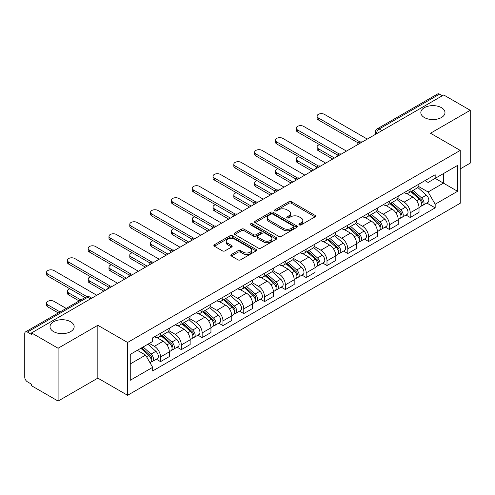 <?xml version="1.0" encoding="UTF-8"?>
<svg xmlns="http://www.w3.org/2000/svg" width="495" height="495" viewBox="0 0 495 495"><rect width="100%" height="100%" fill="white"/><g stroke="black" fill="none" stroke-linecap="round" stroke-linejoin="round"><path stroke-width="0.74" d="M299.289 224.897A1.293 0.749 0 0 0 301.121 224.897L315.037 216.866A1.85 1.07 0 0 0 315.575 216.111A1.85 1.07 0 0 0 315.037 215.356L291.468 201.75A1.85 1.07 0 0 0 288.851 201.75L274.935 209.781A1.293 0.749 0 0 0 274.558 210.307A1.293 0.749 0 0 0 274.935 210.839A1.293 0.749 0 0 0 276.773 210.839L278.574 209.8A5.928 3.422 0 0 1 286.952 209.8L288.913 210.932A5.928 3.422 0 0 1 290.652 213.351A5.928 3.422 0 0 1 288.913 215.771L287.112 216.81A1.293 0.749 0 0 0 286.735 217.342A1.293 0.749 0 0 0 287.112 217.868A1.293 0.749 0 0 0 288.95 217.868L290.744 216.829A5.928 3.422 0 0 1 299.129 216.829L301.09 217.961A5.928 3.422 0 0 1 302.829 220.38A5.928 3.422 0 0 1 301.09 222.799L299.289 223.839A1.293 0.749 0 0 0 298.912 224.371A1.293 0.749 0 0 0 299.289 224.897L299.289 223.839M70.636 321.75A12.072 6.967 0 0 0 57.476 320.24A12.072 6.967 0 0 0 50.026 326.681A12.072 6.967 0 0 0 53.559 331.607A12.072 6.967 0 0 0 66.72 333.123A12.072 6.967 0 0 0 74.17 326.681A12.072 6.967 0 0 0 70.636 321.75M441.441 107.669A12.072 6.967 0 0 0 428.28 106.159A12.072 6.967 0 0 0 420.83 112.6A12.072 6.967 0 0 0 424.364 117.525A12.072 6.967 0 0 0 437.524 119.035A12.072 6.967 0 0 0 444.974 112.6A12.072 6.967 0 0 0 441.441 107.669M231.375 254.51A1.85 1.07 0 0 0 230.831 255.265A1.85 1.07 0 0 0 231.375 256.02L237.984 259.838A1.85 1.07 0 0 0 240.601 259.838L256.051 250.922A1.85 1.07 0 0 0 256.596 250.161A1.85 1.07 0 0 0 256.051 249.406L232.483 235.799A1.85 1.07 0 0 0 229.866 235.799L214.415 244.722A1.85 1.07 0 0 0 213.877 245.477A1.85 1.07 0 0 0 214.415 246.232L222.404 250.841A1.85 1.07 0 0 0 225.021 250.841L231.635 247.024A1.85 1.07 0 0 0 232.18 246.269A1.85 1.07 0 0 0 231.635 245.514L227.675 243.231A4.95 2.859 0 0 1 226.221 241.207A4.95 2.859 0 0 1 229.284 238.565A4.95 2.859 0 0 1 234.679 239.184L250.192 248.144A4.95 2.859 0 0 1 251.646 250.161A4.95 2.859 0 0 1 248.589 252.803A4.95 2.859 0 0 1 243.187 252.184L240.601 250.693A1.85 1.07 0 0 0 237.984 250.693L231.375 254.51L231.375 256.02M127.586 342.466L97.843 325.295L58.094 348.245L31.55 332.918L443.706 94.966L470.25 110.286L430.502 133.235L460.245 150.406L127.586 342.466L127.586 395.295L460.245 203.235L460.245 150.406M278.704 236.332A1.85 1.07 0 0 0 281.321 236.332L296.771 227.409A1.85 1.07 0 0 0 297.309 226.654A1.85 1.07 0 0 0 296.771 225.899L273.203 212.293A1.85 1.07 0 0 0 270.586 212.293L255.135 221.215A1.85 1.07 0 0 0 254.591 221.97A1.85 1.07 0 0 0 255.135 222.725L278.704 236.332M251.138 225.176A1.293 0.749 0 0 1 252.45 225.361L252.45 223.82L276.414 237.656A1.85 1.07 0 0 1 276.953 238.411A1.85 1.07 0 0 1 276.414 239.165L260.964 248.088A1.85 1.07 0 0 1 258.341 248.088L234.779 234.481L234.779 232.966A1.85 1.07 0 0 0 234.234 233.72A1.85 1.07 0 0 0 234.779 234.481M234.779 232.966L241.387 229.148A1.85 1.07 0 0 1 244.01 229.148L253.564 234.667A1.85 1.07 0 0 0 256.181 234.667L260.568 232.136A1.85 1.07 0 0 0 261.113 231.382A1.85 1.07 0 0 0 260.568 230.627L250.619 224.879A1.293 0.749 0 0 1 250.241 224.353A1.293 0.749 0 0 1 251.039 223.66A1.293 0.749 0 0 1 252.45 223.82M58.094 348.245L58.094 401.074L31.55 385.747L31.55 384.207L27.417 381.818A3.774 2.178 -120 0 1 24.75 377.196L24.75 333.611A3.774 2.178 -120 0 1 25.53 331.885L85.957 297A3.774 2.178 60 0 1 87.838 297.186L27.417 332.071A3.774 2.178 -120 0 0 25.53 331.885M460.245 168.894L470.25 163.115L470.25 110.286M58.094 401.074L97.843 378.124L127.586 395.295M31.55 332.918L31.55 334.459L27.417 332.071M381.948 130.618L379.151 129.003A3.774 2.178 60 0 0 377.264 128.811L437.685 93.926A3.774 2.178 60 0 1 439.572 94.118L379.151 129.003A3.774 2.178 120 0 0 376.485 133.619L376.485 133.774M442.375 95.733L439.572 94.118M410.225 189.146A8.675 5.012 60 0 1 408.431 193.038L417.236 187.958A8.675 5.012 -120 0 0 419.03 184.06M397.732 198.489L404.093 202.158A8.675 5.012 60 0 1 410.225 212.788L419.03 207.702A8.675 5.012 -120 0 0 412.898 197.078L406.593 193.44M419.03 207.702L419.03 212.398L410.225 217.484L406.005 215.047M408.431 193.038A8.675 5.012 60 0 1 404.161 192.648M410.225 212.788L410.225 217.484M389.417 201.156A8.675 5.012 60 0 1 387.622 205.054L396.427 199.968A8.675 5.012 -120 0 0 398.221 196.076M385.197 227.063L389.423 229.494L398.221 224.414L398.221 219.718A8.675 5.012 -120 0 0 392.089 209.088L385.784 205.45M387.622 205.054A8.675 5.012 60 0 1 383.353 204.664M376.924 210.499L383.285 214.174A8.675 5.012 60 0 1 389.423 224.798L389.423 229.494M368.614 213.172A8.675 5.012 60 0 1 366.814 217.064L375.618 211.984A8.675 5.012 -120 0 0 377.413 208.086M364.388 239.073L368.614 241.511L377.413 236.431L377.413 231.728A8.675 5.012 -120 0 0 371.281 221.104L364.976 217.466M366.814 217.064A8.675 5.012 60 0 1 362.544 216.674M356.115 222.515L362.476 226.184A8.675 5.012 60 0 1 368.614 236.814L368.614 241.511M347.806 225.182A8.675 5.012 60 0 1 346.005 229.08L354.81 223.994A8.675 5.012 -120 0 0 356.604 220.102M343.586 251.089L347.806 253.52L356.61 248.44L356.61 243.744A8.675 5.012 -120 0 0 350.472 233.114L344.173 229.476M346.005 229.08A8.675 5.012 60 0 1 341.736 228.69M335.313 234.525L341.668 238.2A8.675 5.012 60 0 1 347.806 248.824L347.806 253.52M326.997 237.198A8.675 5.012 60 0 1 325.196 241.09L334.001 236.01A8.675 5.012 -120 0 0 335.802 232.112M322.777 263.099L326.997 265.537L335.802 260.457L335.802 255.754A8.675 5.012 -120 0 0 329.664 245.13L323.365 241.492M325.196 241.09A8.675 5.012 60 0 1 320.927 240.7M314.504 246.541L320.859 250.21A8.675 5.012 60 0 1 326.997 260.84L326.997 265.537M306.188 249.208A8.675 5.012 60 0 1 304.394 253.106L313.193 248.026A8.675 5.012 -120 0 0 314.993 244.128M301.969 275.115L306.188 277.553L314.993 272.467L314.993 267.77A8.675 5.012 -120 0 0 308.855 257.14L302.556 253.502M304.394 253.106A8.675 5.012 60 0 1 300.119 252.716M293.696 258.557L300.05 262.226A8.675 5.012 60 0 1 306.188 272.85L306.188 277.553M285.38 261.224A8.675 5.012 60 0 1 283.586 265.116L292.384 260.036A8.675 5.012 -120 0 0 294.185 256.144M281.16 287.125L285.38 289.563L294.185 284.483L294.185 279.78A8.675 5.012 -120 0 0 288.047 269.156L281.748 265.518M283.586 265.116A8.675 5.012 60 0 1 279.31 264.726M272.887 270.567L279.248 274.236A8.675 5.012 60 0 1 285.38 284.866L285.38 289.563M264.571 273.24A8.675 5.012 60 0 1 262.777 277.132L271.582 272.052A8.675 5.012 -120 0 0 273.376 268.154M260.351 299.141L264.571 301.579L273.376 296.493L273.376 291.796A8.675 5.012 -120 0 0 267.238 281.166L260.939 277.534M262.777 277.132A8.675 5.012 60 0 1 258.501 276.742M252.079 282.583L258.44 286.252A8.675 5.012 60 0 1 264.571 296.876L264.571 301.579M243.763 285.25A8.675 5.012 60 0 1 241.968 289.148L250.773 284.062A8.675 5.012 -120 0 0 252.568 280.17M239.543 311.151L243.763 313.589L252.568 308.509L252.568 303.812A8.675 5.012 -120 0 0 246.436 293.182L240.131 289.544M241.968 289.148A8.675 5.012 60 0 1 237.699 288.752M231.27 294.593L237.631 298.262A8.675 5.012 60 0 1 243.763 308.892L243.763 313.589M222.954 297.266A8.675 5.012 60 0 1 221.16 301.158L229.965 296.078A8.675 5.012 -120 0 0 231.759 292.18M218.734 323.167L222.96 325.605L231.759 320.519L231.759 315.822A8.675 5.012 -120 0 0 225.627 305.198L219.322 301.56M221.16 301.158A8.675 5.012 60 0 1 216.89 300.768M210.462 306.609L216.822 310.278A8.675 5.012 60 0 1 222.96 320.902L222.96 325.605M202.152 309.276A8.675 5.012 60 0 1 200.351 313.174L209.156 308.088A8.675 5.012 -120 0 0 210.95 304.196M197.926 335.177L202.152 337.615L210.95 332.535L210.95 327.839A8.675 5.012 -120 0 0 204.819 317.208L198.514 313.57M200.351 313.174A8.675 5.012 60 0 1 196.082 312.778M189.653 318.619L196.014 322.288A8.675 5.012 60 0 1 202.152 332.918L202.152 337.615M181.343 321.292A8.675 5.012 60 0 1 179.543 325.184L188.347 320.104A8.675 5.012 -120 0 0 190.142 316.206M177.123 347.193L181.343 349.631L190.148 344.545L190.148 339.848A8.675 5.012 -120 0 0 184.01 329.225L177.711 325.586M179.543 325.184A8.675 5.012 60 0 1 175.273 324.794M168.851 330.635L175.205 334.304A8.675 5.012 60 0 1 181.343 344.935L181.343 349.631M160.535 333.302A8.675 5.012 60 0 1 158.734 337.2L167.539 332.114A8.675 5.012 -120 0 0 169.34 328.222M156.315 359.203L160.535 361.641L169.34 356.561L169.34 351.865A8.675 5.012 -120 0 0 163.202 341.234L156.903 337.596M158.734 337.2A8.675 5.012 60 0 1 154.465 336.804M149.329 343.394L154.397 346.321A8.675 5.012 60 0 1 160.535 356.945L160.535 361.641M424.964 180.632L428.101 182.445L457.578 165.423L443.44 173.59L443.44 183.138L428.101 191.992L418.541 186.473M130.253 363.955L145.598 355.094L152.664 367.339L130.253 380.278L130.253 354.401L152.664 341.463L152.664 337.844L435.173 174.741L435.173 178.361L457.578 191.299L435.173 204.237L428.101 191.992M457.578 165.423L457.578 191.299M152.664 367.339L152.664 370.959L435.173 207.857L435.173 204.237M97.843 325.295L97.843 378.124M145.598 355.094L137.325 350.324M426.814 203.03L435.173 207.857M299.809 225.083L301.09 224.34A5.928 3.422 0 0 0 302.829 221.921L302.829 220.38M290.652 213.351L290.652 214.892A5.928 3.422 0 0 1 288.913 217.311L287.632 218.054M315.012 216.878L291.468 203.29A1.85 1.07 0 0 0 288.851 203.29L275.455 211.019M296.746 227.428L273.203 213.834A1.85 1.07 0 0 0 270.586 213.834L255.16 222.738M293.498 227.186A1.293 0.749 0 0 0 293.875 226.654A1.293 0.749 0 0 0 293.498 226.128L272.813 214.18A1.293 0.749 0 0 0 270.975 214.18L269.082 215.282A5.928 3.422 0 0 0 267.343 217.701A5.928 3.422 0 0 0 269.082 220.114L283.22 228.282A5.928 3.422 0 0 0 291.598 228.282L293.498 227.186L293.498 228.727A1.293 0.749 0 0 0 293.875 228.195L293.875 226.654M267.343 217.701L267.343 219.236A5.928 3.422 0 0 0 269.082 221.655L269.082 220.114M293.498 228.727L291.598 229.822A5.928 3.422 0 0 1 283.22 229.822L269.082 221.655M234.803 234.494L241.387 230.689L241.387 229.148M261.113 231.382L261.113 232.922A1.85 1.07 0 0 1 260.568 233.677L256.181 236.208A1.85 1.07 0 0 1 253.564 236.208L244.01 230.689A1.85 1.07 0 0 0 241.387 230.689M252.45 225.361L276.389 239.178M263.482 240.397A4.95 2.859 0 0 0 268.878 241.016A4.95 2.859 0 0 0 271.934 238.373A4.95 2.859 0 0 0 270.487 236.35L265.023 233.195A1.85 1.07 0 0 0 262.399 233.195L258.019 235.725A1.85 1.07 0 0 0 257.474 236.48A1.85 1.07 0 0 0 258.019 237.235L263.482 240.397L263.482 241.931A4.95 2.859 0 0 0 268.878 242.556A4.95 2.859 0 0 0 271.934 239.914L271.934 238.373M257.474 236.48L257.474 238.021A1.85 1.07 0 0 0 258.019 238.776L258.019 237.235M263.482 241.931L258.019 238.776M251.646 250.161L251.646 251.701A4.95 2.859 0 0 1 248.589 254.343A4.95 2.859 0 0 1 243.187 253.725L240.601 252.233A1.85 1.07 0 0 0 237.984 252.233L231.4 256.039M226.221 241.207L226.221 242.748A4.95 2.859 0 0 0 227.675 244.771L227.675 243.231M231.611 247.042L227.675 244.771M256.051 249.406L256.051 250.922L232.483 237.34A1.85 1.07 0 0 0 229.866 237.34L214.44 246.25M410.831 191.652L419.308 199.219A4.715 2.723 60 0 1 420.787 206.514L419.03 207.529M411.054 191.856L415.045 194.158M319.584 144.67A4.337 2.506 -0 0 0 317.054 146.947A4.337 2.506 -0 0 0 318.328 148.717L334.465 158.035M411.685 191.163L421.121 199.578A2.265 1.306 60 0 1 421.833 203.08A2.265 1.306 60 0 1 421.622 203.16M413.096 190.346L421.573 197.913A4.715 2.723 60 0 1 423.058 205.202A4.715 2.723 60 0 1 421.635 205.357M417.823 187.506L426.374 195.141A4.715 2.723 60 0 1 427.859 202.43L423.058 205.202M332.733 159.031L318.328 150.715A4.337 2.506 180 0 1 317.054 148.946L317.054 146.947M358.312 142.999L318.328 119.914A4.337 2.506 180 0 1 317.054 118.144L317.054 116.139A4.337 2.506 -0 0 0 318.328 117.909L360.032 141.991M367.278 139.089L324.46 114.37A4.337 2.506 -0 0 0 319.733 113.825A4.337 2.506 -0 0 0 317.054 116.139M390.023 203.668L398.5 211.235A4.715 2.723 60 0 1 399.979 218.524L398.221 219.539M390.246 203.866L394.237 206.174M298.776 156.68A4.337 2.506 -0 0 0 296.245 158.957A4.337 2.506 -0 0 0 297.52 160.726L313.657 170.045M390.877 203.173L400.313 211.594A2.265 1.306 60 0 1 401.024 215.09A2.265 1.306 60 0 1 400.814 215.177M392.288 202.356L400.771 209.923A4.715 2.723 60 0 1 402.249 217.218A4.715 2.723 60 0 1 400.826 217.367M397.015 199.522L405.572 207.151A4.715 2.723 60 0 1 407.051 214.446L402.249 217.218M311.924 171.047L297.52 162.731A4.337 2.506 180 0 1 296.245 160.962L296.245 158.957M369.214 215.684L377.691 223.245A4.715 2.723 60 0 1 379.17 230.54L377.413 231.555M369.437 215.882L373.428 218.184M277.967 168.696A4.337 2.506 -0 0 0 275.443 170.973A4.337 2.506 -0 0 0 276.711 172.743L292.848 182.061M370.068 215.189L379.504 223.604A2.265 1.306 60 0 1 380.216 227.106A2.265 1.306 60 0 1 380.005 227.186M371.479 214.372L379.962 221.939A4.715 2.723 60 0 1 381.441 229.228A4.715 2.723 60 0 1 380.018 229.383M376.206 211.532L384.764 219.167A4.715 2.723 60 0 1 386.242 226.456L381.441 229.228M291.116 183.063L276.711 174.741A4.337 2.506 180 0 1 275.443 172.972L275.443 170.973M337.503 155.009L297.52 131.93A4.337 2.506 180 0 1 296.245 130.154L296.245 128.156A4.337 2.506 -0 0 0 297.52 129.925L339.224 154.001M346.469 151.105L303.652 126.38A4.337 2.506 -0 0 0 298.924 125.841A4.337 2.506 -0 0 0 296.245 128.156M316.695 167.025L276.711 143.94A4.337 2.506 180 0 1 275.443 142.17L275.443 140.165A4.337 2.506 -0 0 0 276.711 141.935L318.415 166.017M325.661 163.115L282.849 138.396A4.337 2.506 -0 0 0 278.116 137.851A4.337 2.506 -0 0 0 275.443 140.165M348.406 227.694L356.883 235.261A4.715 2.723 60 0 1 358.368 242.55L356.604 243.571M348.629 227.892L352.619 230.2M257.165 180.706A4.337 2.506 -0 0 0 254.634 182.983A4.337 2.506 -0 0 0 255.903 184.753L272.04 194.071M349.26 227.199L358.696 235.62A2.265 1.306 60 0 1 359.407 239.122A2.265 1.306 60 0 1 359.203 239.203M350.67 226.382L359.153 233.949A4.715 2.723 60 0 1 360.632 241.244A4.715 2.723 60 0 1 359.209 241.393M355.404 223.548L363.955 231.177A4.715 2.723 60 0 1 365.434 238.472L360.632 241.244M270.307 195.073L255.903 186.757A4.337 2.506 180 0 1 254.634 184.988L254.634 182.983M327.597 239.71L336.074 247.271A4.715 2.723 60 0 1 337.559 254.566L335.796 255.581M327.82 239.908L331.811 242.21M236.356 192.722A4.337 2.506 -0 0 0 233.826 194.999A4.337 2.506 -0 0 0 235.094 196.769L251.237 206.087M328.451 239.215L337.887 247.63A2.265 1.306 60 0 1 338.599 251.132A2.265 1.306 60 0 1 338.394 251.213M329.868 238.398L338.345 245.965A4.715 2.723 60 0 1 339.824 253.254A4.715 2.723 60 0 1 338.401 253.409M334.595 235.558L343.146 243.194A4.715 2.723 60 0 1 344.625 250.482L339.824 253.254M249.499 207.089L235.094 198.773A4.337 2.506 180 0 1 233.826 196.998L233.826 194.999M306.789 251.72L315.272 259.287A4.715 2.723 60 0 1 316.751 266.576L314.987 267.597M307.018 251.924L311.009 254.226M215.548 204.732A4.337 2.506 -0 0 0 213.017 207.009A4.337 2.506 -0 0 0 214.286 208.779L230.429 218.097M307.649 251.225L317.078 259.646A2.265 1.306 60 0 1 317.79 263.148A2.265 1.306 60 0 1 317.586 263.229M309.059 250.414L317.536 257.975A4.715 2.723 60 0 1 319.015 265.271A4.715 2.723 60 0 1 317.592 265.419M313.787 247.574L322.338 255.203A4.715 2.723 60 0 1 323.817 262.499L319.015 265.271M228.69 219.099L214.286 210.783A4.337 2.506 180 0 1 213.017 209.014L213.017 207.009M295.886 179.035L255.903 155.956A4.337 2.506 180 0 1 254.634 154.18L254.634 152.182A4.337 2.506 -0 0 0 255.903 153.951L297.606 178.033M304.852 175.131L262.041 150.412A4.337 2.506 -0 0 0 257.313 149.867A4.337 2.506 -0 0 0 254.634 152.182M275.078 191.051L235.094 167.966A4.337 2.506 180 0 1 233.826 166.196L233.826 164.192A4.337 2.506 -0 0 0 235.094 165.967L276.804 190.043M284.05 187.141L241.232 162.422A4.337 2.506 -0 0 0 236.505 161.877A4.337 2.506 -0 0 0 233.826 164.192M254.269 203.068L214.286 179.982A4.337 2.506 180 0 1 213.017 178.206L213.017 176.208A4.337 2.506 -0 0 0 214.286 177.977L255.995 202.059M263.241 199.157L220.424 174.438A4.337 2.506 -0 0 0 215.696 173.894A4.337 2.506 -0 0 0 213.017 176.208M285.98 263.736L294.463 271.297A4.715 2.723 60 0 1 295.942 278.592L294.185 279.607M286.209 263.934L290.2 266.236M194.739 216.748A4.337 2.506 -0 0 0 192.208 219.025A4.337 2.506 -0 0 0 193.477 220.795L209.62 230.113M286.84 263.241L296.27 271.656A2.265 1.306 60 0 1 296.981 275.158A2.265 1.306 60 0 1 296.777 275.239M288.251 262.424L296.728 269.992A4.715 2.723 60 0 1 298.207 277.28A4.715 2.723 60 0 1 296.783 277.435M292.978 259.584L301.529 267.22A4.715 2.723 60 0 1 303.008 274.508L298.207 277.28M207.888 231.115L193.477 222.799A4.337 2.506 180 0 1 192.208 221.024L192.208 219.025M233.461 215.078L193.477 191.992A4.337 2.506 180 0 1 192.208 190.222L192.208 188.218A4.337 2.506 -0 0 0 193.477 189.993L235.187 214.069M242.432 211.167L199.615 186.448A4.337 2.506 -0 0 0 194.888 185.903A4.337 2.506 -0 0 0 192.208 188.218M265.178 275.746L273.655 283.313A4.715 2.723 60 0 1 275.133 290.602L273.376 291.623M265.4 275.95L269.391 278.252M173.931 228.758A4.337 2.506 -0 0 0 171.4 231.035A4.337 2.506 -0 0 0 172.675 232.811L188.812 242.123M266.032 275.251L275.468 283.672A2.265 1.306 60 0 1 276.173 287.174A2.265 1.306 60 0 1 275.969 287.255M267.442 274.44L275.919 282.002A4.715 2.723 60 0 1 277.404 289.297A4.715 2.723 60 0 1 275.975 289.445M272.17 271.6L280.721 279.229A4.715 2.723 60 0 1 282.206 286.525L277.404 289.297M187.079 243.125L172.675 234.809A4.337 2.506 180 0 1 171.4 233.04L171.4 231.035M212.658 227.094L172.675 204.008A4.337 2.506 180 0 1 171.4 202.238L171.4 200.234A4.337 2.506 -0 0 0 172.675 202.003L214.378 226.085M221.624 223.183L178.806 198.464A4.337 2.506 -0 0 0 174.079 197.92A4.337 2.506 -0 0 0 171.4 200.234M244.369 287.762L252.846 295.329A4.715 2.723 60 0 1 254.325 302.618L252.568 303.633M244.592 287.96L248.583 290.268M153.122 240.774A4.337 2.506 -0 0 0 150.591 243.051A4.337 2.506 -0 0 0 151.866 244.821L168.003 254.139M245.223 287.267L254.659 295.688A2.265 1.306 60 0 1 255.371 299.184A2.265 1.306 60 0 1 255.16 299.265M246.634 286.45L255.111 294.018A4.715 2.723 60 0 1 256.596 301.306A4.715 2.723 60 0 1 255.172 301.461M251.361 283.61L259.912 291.246A4.715 2.723 60 0 1 261.397 298.535L256.596 301.306M166.271 255.142L151.866 246.826A4.337 2.506 180 0 1 150.591 245.05L150.591 243.051M191.85 239.104L151.866 216.018A4.337 2.506 180 0 1 150.591 214.248L150.591 212.244A4.337 2.506 -0 0 0 151.866 214.019L193.57 238.095M200.815 235.193L157.998 210.474A4.337 2.506 -0 0 0 153.271 209.929A4.337 2.506 -0 0 0 150.591 212.244M223.561 299.772L232.037 307.339A4.715 2.723 60 0 1 233.516 314.634L231.759 315.649M223.783 299.976L227.774 302.278M132.314 252.784A4.337 2.506 -0 0 0 129.783 255.061A4.337 2.506 -0 0 0 131.057 256.837L147.194 266.155M224.414 299.277L233.85 307.698A2.265 1.306 60 0 1 234.562 311.2A2.265 1.306 60 0 1 234.352 311.281M225.825 298.466L234.308 306.028A4.715 2.723 60 0 1 235.787 313.323A4.715 2.723 60 0 1 234.364 313.471M230.552 295.626L239.11 303.256A4.715 2.723 60 0 1 240.589 310.551L235.787 313.323M145.462 267.151L131.057 258.836A4.337 2.506 180 0 1 129.783 257.066L129.783 255.061M171.041 251.12L131.057 228.034A4.337 2.506 180 0 1 129.783 226.264L129.783 224.26A4.337 2.506 -0 0 0 131.057 226.029L172.761 250.111M180.007 247.209L137.189 222.49A4.337 2.506 -0 0 0 132.462 221.946A4.337 2.506 -0 0 0 129.783 224.26M202.752 311.788L211.229 319.355A4.715 2.723 60 0 1 212.708 326.644L210.95 327.659M202.975 311.986L206.966 314.294M111.505 264.8A4.337 2.506 -0 0 0 108.98 267.077A4.337 2.506 -0 0 0 110.249 268.847L126.386 278.165M203.606 311.293L213.042 319.714A2.265 1.306 60 0 1 213.753 323.21A2.265 1.306 60 0 1 213.543 323.297M205.017 310.476L213.5 318.044A4.715 2.723 60 0 1 214.978 325.339A4.715 2.723 60 0 1 213.555 325.487M209.744 307.642L218.301 315.272A4.715 2.723 60 0 1 219.78 322.561L214.978 325.339M124.653 279.168L110.249 270.852A4.337 2.506 180 0 1 108.98 269.082L108.98 267.077M150.233 263.13L110.249 240.044A4.337 2.506 180 0 1 108.98 238.274L108.98 236.276A4.337 2.506 -0 0 0 110.249 238.046L151.953 262.121M159.198 259.219L116.387 234.5A4.337 2.506 -0 0 0 111.653 233.962A4.337 2.506 -0 0 0 108.98 236.276M181.943 323.798L190.42 331.365A4.715 2.723 60 0 1 191.905 338.66L190.142 339.675M182.166 324.002L186.157 326.304M90.703 276.81A4.337 2.506 -0 0 0 88.172 279.087A4.337 2.506 -0 0 0 89.44 280.863L105.577 290.181M182.797 323.309L192.233 331.724A2.265 1.306 60 0 1 192.945 335.226A2.265 1.306 60 0 1 192.741 335.307M184.208 322.493L192.691 330.06A4.715 2.723 60 0 1 194.17 337.349A4.715 2.723 60 0 1 192.747 337.503M188.942 319.652L197.493 327.282A4.715 2.723 60 0 1 198.971 334.577L194.17 337.349M103.845 291.178L89.44 282.862A4.337 2.506 180 0 1 88.172 281.092L88.172 279.087M129.424 275.146L89.44 252.06A4.337 2.506 180 0 1 88.172 250.291L88.172 248.286A4.337 2.506 -0 0 0 89.44 250.055L131.144 274.137M138.39 271.235L95.578 246.516A4.337 2.506 -0 0 0 90.851 245.972A4.337 2.506 -0 0 0 88.172 248.286M161.135 335.814L169.612 343.382A4.715 2.723 60 0 1 171.097 350.67L169.333 351.685M161.358 336.012L165.349 338.32M69.894 288.826A4.337 2.506 -0 0 0 67.363 291.103A4.337 2.506 -0 0 0 68.632 292.873L80.864 299.939M161.989 335.319L171.425 343.74A2.265 1.306 60 0 1 172.136 347.236A2.265 1.306 60 0 1 171.932 347.323M163.406 334.502L171.883 342.07A4.715 2.723 60 0 1 173.361 349.365A4.715 2.723 60 0 1 171.938 349.513M168.133 331.669L176.684 339.298A4.715 2.723 60 0 1 178.163 346.593L173.361 349.365M79.132 300.935L68.632 294.878A4.337 2.506 180 0 1 67.363 293.108L67.363 291.103M108.615 287.156L68.632 264.07A4.337 2.506 180 0 1 67.363 262.3L67.363 260.302A4.337 2.506 -0 0 0 68.632 262.072L110.342 286.147M117.587 283.245L74.77 258.526A4.337 2.506 -0 0 0 70.043 257.988A4.337 2.506 -0 0 0 67.363 260.302M140.846 348.288L148.809 355.391A4.715 2.723 60 0 1 150.288 362.686L150.053 362.823M140.927 348.245L144.546 350.33M66.194 308.41L53.961 301.344A4.337 2.506 -0 0 0 49.234 300.805A4.337 2.506 -0 0 0 46.555 303.119A4.337 2.506 -0 0 0 47.823 304.889L60.056 311.949M141.7 347.793L150.616 355.75A2.265 1.306 60 0 1 151.328 359.252A2.265 1.306 60 0 1 151.124 359.333M143.117 346.983L151.074 354.086A4.715 2.723 60 0 1 152.553 361.375A4.715 2.723 60 0 1 151.13 361.529M147.918 344.211L155.875 351.314A4.715 2.723 60 0 1 157.354 358.603L152.553 361.375M58.323 312.951L47.823 306.888A4.337 2.506 180 0 1 46.555 305.118L46.555 303.119M85.004 297.551L47.823 276.086A4.337 2.506 180 0 1 46.555 274.317L46.555 272.312A4.337 2.506 -0 0 0 47.823 274.082L86.866 296.623M96.779 295.261L53.961 270.542A4.337 2.506 -0 0 0 49.234 269.998A4.337 2.506 -0 0 0 46.555 272.312M376.615 133.7L376.485 133.619A3.774 2.178 0 0 1 375.377 132.078L375.377 134.411M181.343 344.935L190.148 339.848M202.152 332.918L210.95 327.839M222.96 320.902L231.759 315.822M243.763 308.892L252.568 303.812M264.571 296.876L273.376 291.796M285.38 284.866L294.185 279.78M306.188 272.85L314.993 267.77M326.997 260.84L335.802 255.754M347.806 248.824L356.61 243.744M368.614 236.814L377.413 231.728M389.423 224.798L398.221 219.718M160.535 356.945L169.34 351.865M154.397 346.321L163.202 341.234M175.205 334.304L184.01 329.225M196.014 322.288L204.819 317.208M216.822 310.278L225.627 305.198M237.631 298.262L246.436 293.182M258.44 286.252L267.238 281.166M279.248 274.236L288.047 269.156M300.05 262.226L308.855 257.14M320.859 250.21L329.664 245.13M341.668 238.2L350.472 233.114M362.476 226.184L371.281 221.104M383.285 214.174L392.089 209.088M404.093 202.158L412.898 197.078M361.845 142.226A3.774 2.178 120 0 0 360.174 143.191M341.036 154.242A3.774 2.178 120 0 0 339.366 155.201M320.228 166.252A3.774 2.178 120 0 0 318.563 167.217M299.419 178.268A3.774 2.178 120 0 0 297.755 179.227M278.611 190.278A3.774 2.178 120 0 0 276.946 191.243M257.802 202.294A3.774 2.178 120 0 0 256.138 203.253M236.994 214.304A3.774 2.178 120 0 0 235.329 215.269M216.185 226.32A3.774 2.178 120 0 0 214.521 227.279M195.383 238.336A3.774 2.178 120 0 0 193.712 239.295M174.574 250.346A3.774 2.178 120 0 0 172.904 251.305M153.766 262.362A3.774 2.178 120 0 0 152.101 263.321M132.957 274.372A3.774 2.178 120 0 0 131.293 275.338M112.148 286.388A3.774 2.178 120 0 0 110.484 287.347M90.641 298.801L87.838 297.186A3.774 2.178 120 0 1 89.725 297A3.774 3.774 0 0 0 85.957 297M301.09 224.34L301.09 222.799M287.112 217.868L287.112 216.81M288.913 217.311L288.913 215.771M274.935 210.839L274.935 209.781M288.851 203.29L288.851 201.75M291.468 203.29L291.468 201.75M315.037 216.866L315.037 215.356M255.135 222.725L255.135 221.215M270.586 213.834L270.586 212.293M273.203 213.834L273.203 212.293M296.771 227.409L296.771 225.899M283.22 229.822L283.22 228.282M291.598 229.822L291.598 228.282M244.01 230.689L244.01 229.148M253.564 236.208L253.564 234.667M256.181 236.208L256.181 234.667M260.568 233.677L260.568 232.136M276.414 239.165L276.414 237.656M237.984 252.233L237.984 250.693M240.601 252.233L240.601 250.693M243.187 253.725L243.187 252.184M231.635 247.024L231.635 245.514M214.415 246.232L214.415 244.722M229.866 237.34L229.866 235.799M232.483 237.34L232.483 235.799M419.308 199.219L416.666 200.747M422.297 202.04L421.449 202.535M426.374 195.141L421.573 197.913M318.328 150.715L318.328 148.717M318.328 117.909L318.328 119.914M398.5 211.235L395.858 212.757M401.488 214.057L400.641 214.545M405.572 207.151L400.771 209.923M297.52 162.731L297.52 160.726M377.691 223.245L375.049 224.773M380.686 226.073L379.832 226.562M384.764 219.167L379.962 221.939M276.711 174.741L276.711 172.743M297.52 129.925L297.52 131.93M276.711 141.935L276.711 143.94M356.883 235.261L354.241 236.789M359.877 238.083L359.024 238.571M363.955 231.177L359.153 233.949M255.903 186.757L255.903 184.753M336.074 247.271L333.432 248.799M339.069 250.099L338.215 250.588M343.146 243.194L338.345 245.965M235.094 198.773L235.094 196.769M315.272 259.287L312.623 260.815M318.26 262.109L317.413 262.597M322.338 255.203L317.536 257.975M214.286 210.783L214.286 208.779M255.903 153.951L255.903 155.956M235.094 165.967L235.094 167.966M214.286 177.977L214.286 179.982M294.463 271.297L291.815 272.825M297.452 274.125L296.604 274.614M301.529 267.22L296.728 269.992M193.477 222.799L193.477 220.795M193.477 189.993L193.477 191.992M273.655 283.313L271.012 284.842M276.643 286.135L275.795 286.63M280.721 279.229L275.919 282.002M172.675 234.809L172.675 232.811M172.675 202.003L172.675 204.008M252.846 295.329L250.204 296.851M255.835 298.151L254.987 298.64M259.912 291.246L255.111 294.018M151.866 246.826L151.866 244.821M151.866 214.019L151.866 216.018M232.037 307.339L229.395 308.868M235.026 310.161L234.178 310.656M239.11 303.256L234.308 306.028M131.057 258.836L131.057 256.837M131.057 226.029L131.057 228.034M211.229 319.355L208.587 320.878M214.224 322.177L213.37 322.666M218.301 315.272L213.5 318.044M110.249 270.852L110.249 268.847M110.249 238.046L110.249 240.044M190.42 331.365L187.778 332.894M193.415 334.187L192.561 334.682M197.493 327.282L192.691 330.06M89.44 282.862L89.44 280.863M89.44 250.055L89.44 252.06M169.612 343.382L166.97 344.904M172.606 346.203L171.753 346.692M176.684 339.298L171.883 342.07M68.632 294.878L68.632 292.873M68.632 262.072L68.632 264.07M148.809 355.391L146.526 356.709M151.798 358.213L150.95 358.708M155.875 351.314L151.074 354.086M47.823 306.888L47.823 304.889M47.823 274.082L47.823 276.086M362.161 142.04A3.774 3.774 0 0 0 357.322 144.837M341.352 154.056A3.774 3.774 0 0 0 336.513 156.853M320.55 166.066A3.774 3.774 0 0 0 315.705 168.863M299.741 178.082A3.774 3.774 0 0 0 294.896 180.879M278.933 190.092A3.774 3.774 0 0 0 274.088 192.889M258.124 202.108A3.774 3.774 0 0 0 253.285 204.905M237.315 214.125A3.774 3.774 0 0 0 232.477 216.915M216.507 226.135A3.774 3.774 0 0 0 211.668 228.931M195.698 238.151A3.774 3.774 0 0 0 190.86 240.941M174.89 250.161A3.774 3.774 0 0 0 170.051 252.957M154.087 262.177A3.774 3.774 0 0 0 149.243 264.967M133.279 274.187A3.774 3.774 0 0 0 128.434 276.983M112.47 286.203A3.774 3.774 0 0 0 107.625 288.993M91.748 298.163L89.725 297M377.264 128.811A3.774 3.774 0 0 0 375.377 132.078"/></g></svg>
